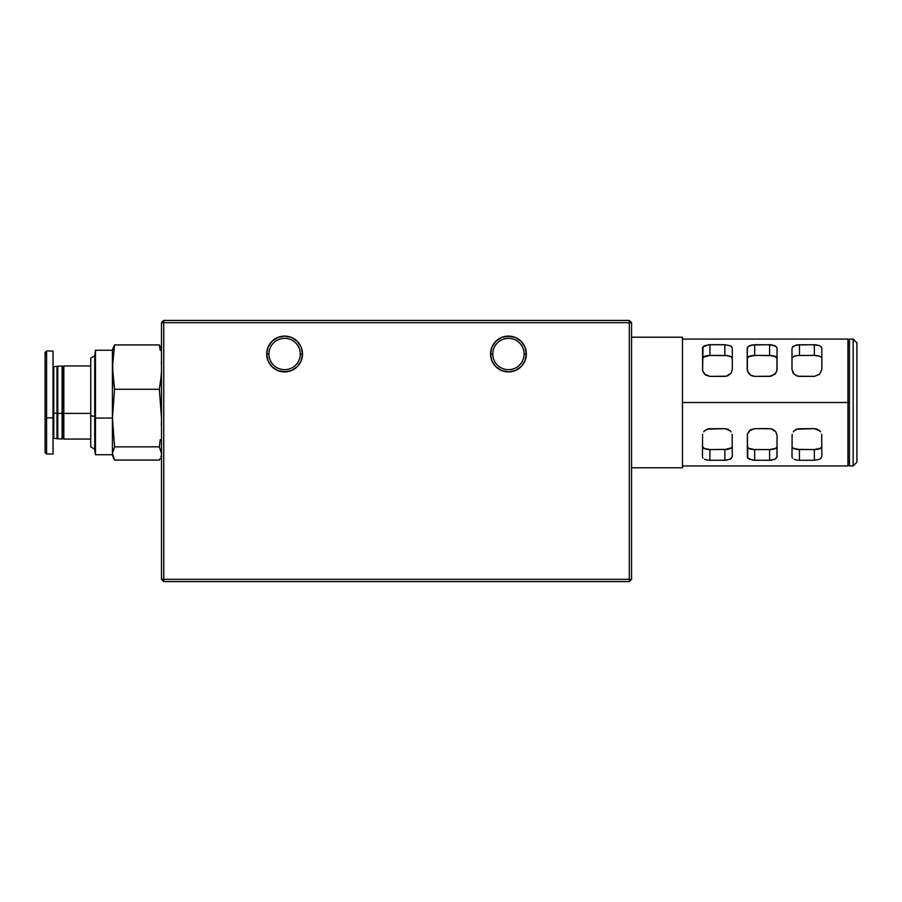 <?xml version="1.0" encoding="UTF-8"?>
<svg xmlns="http://www.w3.org/2000/svg" width="902" height="902" viewBox="0 0 902 902"><rect width="100%" height="100%" fill="white"/><g stroke="black" fill="none" stroke-linecap="round" stroke-linejoin="round"><path stroke-width="1.35" d="M268.943 354.001A15.672 15.672 0 0 0 284.615 369.673A15.672 15.672 0 0 0 300.276 354.001L302.52 354.001A17.905 17.905 0 0 1 284.615 371.906A17.905 17.905 0 0 1 266.699 354.001L268.943 354.001A15.672 15.672 0 0 1 284.615 338.329A15.672 15.672 0 0 1 300.276 354.001A15.672 15.672 0 0 1 284.615 369.673A15.672 15.672 0 0 1 268.943 354.001L266.699 354.001A17.905 17.905 0 0 1 284.615 336.096A17.905 17.905 0 0 1 302.52 354.001L300.276 354.001A15.672 15.672 0 0 0 284.615 338.329A15.672 15.672 0 0 0 268.943 354.001M492.785 354.001A15.672 15.672 0 0 0 508.457 369.673A15.672 15.672 0 0 0 524.118 354.001L526.362 354.001A17.905 17.905 0 0 1 508.457 371.906A17.905 17.905 0 0 1 490.541 354.001L492.785 354.001A15.672 15.672 0 0 1 508.457 338.329A15.672 15.672 0 0 1 524.118 354.001A15.672 15.672 0 0 1 508.457 369.673A15.672 15.672 0 0 1 492.785 354.001L490.541 354.001A17.905 17.905 0 0 1 508.457 336.096A17.905 17.905 0 0 1 526.362 354.001L524.118 354.001A15.672 15.672 0 0 0 508.457 338.329A15.672 15.672 0 0 0 492.785 354.001M631.569 322.668L629.325 320.424L629.325 322.668L631.569 322.668L629.325 322.668L629.325 581.576L631.569 579.332L629.325 579.332L631.569 579.332L631.569 322.668L629.325 320.424L163.736 320.424L163.736 322.668L629.325 322.668L629.325 320.424L163.736 320.424L161.503 322.668L629.325 322.668L629.325 579.332L163.736 579.332L163.736 581.576L629.325 581.576L629.325 579.332L163.736 579.332L163.736 320.424L161.503 322.668L161.503 579.332L163.736 581.576L629.325 581.576L631.569 579.332L631.569 322.668M302.52 354.001L301.155 347.146L297.277 341.339L291.459 337.461L284.615 336.096L277.76 337.461L271.953 341.339L268.063 347.146L266.699 354.001L268.063 360.856L271.953 366.663L277.76 370.542L284.615 371.906L291.459 370.542L297.277 366.663L301.155 360.856L302.52 354.001M526.362 354.001L524.998 347.146L521.119 341.339L515.301 337.461L508.457 336.096L501.602 337.461L495.796 341.339L491.906 347.146L490.541 354.001L491.906 360.856L495.796 366.663L501.602 370.542L508.457 371.906L515.301 370.542L521.119 366.663L524.998 360.856L526.362 354.001M504.962 336.435L512.167 336.48M524.998 347.146L526.013 350.506M511.941 371.568L508.457 371.906M281.12 336.435L284.615 336.096M288.099 371.568L280.905 371.523M274.659 368.895L273.836 368.309M268.063 360.856L267.714 359.932M163.736 581.576L163.736 579.332L161.503 579.332L163.736 579.332L163.736 322.668L161.503 322.668L161.503 579.332L163.736 581.576M847.948 402.506L847.948 339.084L847.948 402.506L849.436 402.506L849.436 339.084L849.436 465.928L853.168 465.928L853.168 339.084L849.436 339.084L853.168 339.084L853.168 465.928L856.9 462.196L856.9 342.805L853.168 339.084L856.9 342.805L856.9 462.196L853.168 465.928L849.436 465.928L849.436 402.506L847.948 402.506L847.948 465.928L847.948 402.506L682.476 402.506L847.948 402.506M821.271 346.898L819.692 345.725L814.371 344.711L814.371 355.433L797.932 355.489L794.098 356.279L792.125 357.88L794.098 356.279L797.943 355.489L814.371 355.433L819.715 356.279L814.371 355.433L817.313 355.647L814.371 355.433L814.371 344.711L796.545 344.97L792.542 346.898L793.219 346.267L791.99 348.364L791.99 369.47L793.219 373.18L796.545 375.796L799.443 376.371L814.371 376.371L819.692 374.229L821.835 369.47L821.835 348.364L821.835 369.47L819.692 374.229L814.371 376.371L797.966 376.224L794.132 374.229L791.99 369.47L791.99 348.364L793.219 346.267L797.966 344.778L815.859 344.778L819.692 345.725L821.688 347.597M747.217 348.364L747.217 369.47L748.446 373.18L751.772 375.796L754.681 376.371L769.598 376.371L774.919 374.229L776.926 370.745L777.062 348.364L777.062 369.47L775.833 373.169L771.097 376.224L754.681 376.371L750.487 375.119L747.363 370.745L747.363 347.597L749.359 345.725L754.681 344.711L771.086 344.778L774.919 345.725L776.926 347.597M702.59 347.597L702.59 370.745L704.586 374.229L709.908 376.371L724.836 376.371L727.745 375.796L731.071 373.169L732.3 369.47L732.3 348.364L732.3 369.47L731.071 373.169L726.336 376.224L709.908 376.371L705.714 375.119L702.59 370.745L703.008 346.898L708.408 344.778L724.836 344.711L730.158 345.725L732.153 347.597M704.586 345.725L709.908 344.711L709.908 355.433L704.563 356.279L702.444 358.556L704.563 356.279L709.908 355.433L702.996 357.271L705.736 355.895M772.54 355.647L775.855 356.73L769.598 355.433L754.681 355.433L772.552 355.647L775.855 356.73L777.062 358.556L774.953 356.279L769.598 355.433L769.598 344.711L751.761 344.981L747.769 346.898M682.476 337.213L631.569 337.213L682.476 337.213L682.476 467.788L682.476 337.213M631.569 467.788L682.476 467.788L631.569 467.788M821.688 447.121L819.715 448.722L821.688 447.121M818.61 449.083L817.313 449.354L818.61 449.083M815.893 449.512L814.371 449.568L815.893 449.512M796.5 449.354L793.196 448.271L799.443 449.568L799.443 460.291L814.371 460.291L819.692 459.276L821.835 456.637L819.692 459.276L814.371 460.291L814.371 449.568L796.5 449.354L793.196 448.271L791.99 446.445L793.196 448.271L797.943 449.512L814.371 449.568L820.617 448.271M776.926 447.121L774.953 448.722L776.926 447.121M773.848 449.083L772.54 449.354L773.848 449.083M771.12 449.512L769.598 449.568L771.12 449.512M751.738 449.354L748.423 448.271L754.681 449.568L754.681 460.291L749.359 459.276L747.363 457.404L747.363 434.257L749.359 430.773L754.681 428.63L769.598 428.63L772.507 429.205L775.833 431.821L777.062 435.531L776.926 457.404L774.919 459.276L777.062 456.637L774.919 459.276L769.598 460.291L769.598 449.568L753.159 449.512L748.423 448.271L747.217 446.445L747.769 447.742L750.441 449.083L754.681 449.568L769.598 449.568L775.855 448.271M706.965 449.354L703.661 448.271L709.908 449.568L709.908 460.291L726.336 460.223L731.06 458.735L732.3 456.637L730.158 459.276L724.836 460.291L724.836 449.568L731.747 447.73L726.336 449.512L708.386 449.512L703.661 448.271L702.444 446.445L704.563 448.722L709.908 449.568L727.779 449.354L731.082 448.271L732.3 446.445M747.352 357.88L748.434 356.73L747.217 358.556M754.681 355.433L754.681 344.711L754.681 355.433L750.441 355.918L754.681 355.433L748.423 356.73L750.441 355.918L747.769 357.271L750.498 355.895M727.779 355.647L731.082 356.73L726.336 355.489L731.082 356.73L732.3 358.556L731.082 356.73L727.779 355.647L709.908 355.433L726.358 355.489L724.836 355.433L724.836 344.711L709.908 344.711L709.908 355.433M702.444 358.556L702.59 357.88M820.617 356.73L817.313 355.647M796.534 429.205L814.371 428.63L797.954 428.777L794.121 430.773L796.534 429.205M793.208 431.832L794.121 430.773L793.208 431.832M792.125 434.257L791.99 456.637L792.125 434.257M821.688 434.257L821.835 456.637L821.688 434.257M820.606 431.821L819.692 430.773L820.606 431.821M817.28 429.205L819.692 430.773L814.371 428.63L817.28 429.205M799.409 449.568L799.443 460.291L814.371 460.291L814.371 449.568L817.313 449.354M792.125 457.404L792.542 458.103M794.132 459.276L796.545 460.031L794.132 459.276M799.443 460.291L796.545 460.031L799.443 460.291M792.531 447.742L793.196 448.271L792.531 447.73M777.062 456.637L777.062 435.531L775.833 431.821L771.086 428.777L754.681 428.63L750.475 429.882L747.363 434.257L747.769 458.103L753.193 460.223L769.598 460.291L769.598 449.568L772.54 449.354M754.636 449.568L754.681 460.291L771.097 460.223L774.919 459.276M747.769 447.742L748.434 448.271L747.769 447.73M706.999 429.205L724.836 428.63L708.408 428.777L704.586 430.773L706.999 429.205M703.673 431.832L704.586 430.773L703.673 431.832M702.59 434.257L702.444 456.637L702.59 434.257M732.153 434.257L732.3 456.637L732.153 434.257M731.06 431.821L730.158 430.773L731.06 431.821M727.745 429.205L730.158 430.773L724.836 428.63L727.745 429.205M709.874 449.568L709.908 460.291L724.836 460.291L724.836 449.568L727.779 449.354M702.59 457.404L703.008 458.103M704.586 459.276L706.999 460.031L704.586 459.276M709.908 460.291L706.999 460.031L709.908 460.291M702.996 447.742L703.661 448.271L702.996 447.73M821.688 357.88L821.282 357.271L821.688 357.88M769.631 355.433L769.598 344.711L775.833 346.267M776.509 357.271L775.855 356.73L776.509 357.271M703.008 346.898L703.673 346.267M724.858 355.433L724.836 344.711L730.158 345.725L731.736 346.898M731.747 357.271L731.082 356.73L731.747 357.271M704.563 448.722L703.661 448.271M732.153 447.121L731.082 448.271M749.325 448.722L748.423 448.271M794.098 448.722L793.196 448.271M706.965 355.647L708.6 355.478M703.661 356.73L702.996 357.271M730.18 356.279L731.082 356.73M751.738 355.647L753.362 355.478M748.434 356.73L749.325 356.279L748.434 356.73M774.953 356.279L775.855 356.73M796.5 355.647L794.493 356.132M792.125 357.88L791.99 358.556L792.125 357.88M799.443 344.711L799.443 355.433L799.443 344.711M732.3 456.637L731.071 458.735M747.781 458.103L747.363 457.404M821.835 456.637L820.606 458.735M57.006 413.172L57.006 366.686L57.006 413.172L57.751 413.398L57.751 365.941L57.751 413.398L62.103 413.398L62.103 365.941L62.103 413.398L62.96 412.958L62.96 367.43L62.96 412.958L63.828 413.398L63.828 365.941L63.828 413.398L90.752 413.398L63.828 413.398L63.828 439.06L63.828 413.398L62.96 412.958L62.96 437.571L62.96 412.958L62.103 413.398L62.103 439.06L62.103 413.398L57.751 413.398L57.751 439.06L57.751 413.398L57.006 413.172L57.006 438.316L57.006 413.172L53.782 413.172L57.006 413.172M90.752 365.941L63.828 365.941L62.96 367.43L62.103 365.941L53.782 366.686L53.782 438.316L62.103 439.06L62.96 437.571L63.828 439.06L90.752 439.06M94.721 416.42L94.721 355.816L94.721 416.42L95.465 418.066L95.465 350.269L95.465 418.066L112.412 418.066L112.412 350.269L112.987 378.22L114.577 389.281L112.412 418.066L114.577 446.851L112.412 453.458L112.987 456.773L114.577 460.065L159.338 460.065L114.577 460.065L112.412 453.458L114.577 446.851L159.338 446.851L114.577 446.851L112.412 418.066L112.412 453.458L112.412 418.066L95.465 418.066L95.465 454.732L95.465 418.066L94.721 416.42L94.721 449.185L94.721 416.42L90.752 415.732L94.721 416.42M112.761 348.973L112.412 350.269L95.465 350.269L94.721 355.816L90.752 358.105L90.752 446.896L94.721 449.185L95.465 454.732L112.412 454.732L112.761 456.029M160.24 458.419L159.338 460.065L160.24 458.419M161.357 455.115L160.928 456.773M161.503 453.458L159.338 446.851L161.503 453.458M112.987 456.773L112.558 455.115M160.24 439.68L159.338 446.851L160.24 439.68M161.357 425.293L161.503 418.066L161.357 425.293M160.24 383.756L159.338 389.281L161.503 418.066L159.338 389.281L114.577 389.281L159.338 389.281L160.928 378.22L160.24 383.756M161.357 372.673L160.928 378.22L161.357 372.673M161.357 361.544L161.503 367.114L161.357 361.544M160.24 350.461L159.338 344.936L160.24 350.461M160.24 346.582L159.338 344.936L160.24 346.582M161.357 349.886L160.928 348.228M112.987 348.228L114.577 344.936L159.338 344.936L114.577 344.936L112.412 367.114L112.412 418.066L114.577 389.281L112.412 367.114L114.577 344.936L112.558 349.886M90.752 446.648L90.752 358.353M45.1 452.206L45.1 354.779A1.488 1.421 0 0 1 46.588 353.358L46.588 417.851L53.038 417.851L53.038 351.013L46.588 351.013L46.588 353.358A1.488 1.421 180 0 0 45.1 354.779L45.1 352.795M53.782 411.402L53.038 411.402L53.782 411.402M46.588 453.661L46.588 353.358M45.1 354.779L45.1 452.139M46.588 453.988L53.038 453.988L53.038 417.851L46.588 417.851L46.588 453.988L45.1 452.488M53.038 351.228L53.038 453.774M53.782 432.351L53.782 368.309L53.782 436.692L53.782 432.351L53.038 432.351M53.038 437.402L53.038 367.599M847.948 339.084L682.476 339.084M849.436 343.966L847.948 343.966M849.436 461.035L847.948 461.035M847.948 465.928L682.476 465.928M161.154 456.029L161.503 454.732M161.154 348.973L161.503 350.269M46.588 351.013L45.1 352.513M53.038 372.65L53.782 372.65"/></g></svg>
